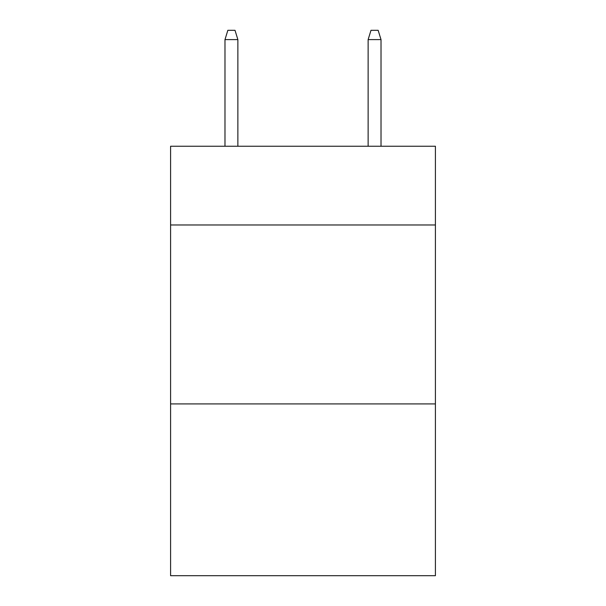 <?xml version="1.0" encoding="UTF-8"?>
<svg xmlns="http://www.w3.org/2000/svg" width="606" height="606" viewBox="0 0 606 606"><rect width="100%" height="100%" fill="white"/><g stroke="black" fill="none" stroke-linecap="round" stroke-linejoin="round"><path stroke-width="0.91" d="M435.411 224.985L435.411 146.251L170.589 146.251L170.589 224.985L435.411 224.985L435.411 575.7L170.589 575.7L170.589 224.985M435.411 403.922L170.589 403.922M237.87 146.251L237.87 39.602L224.985 39.602L224.985 146.251M224.985 39.602L227.848 30.3L235.007 30.3L237.87 39.602M368.13 39.602L370.993 30.3L378.152 30.3L381.015 39.602L368.13 39.602L368.13 146.251M381.015 39.602L381.015 146.251"/></g></svg>
